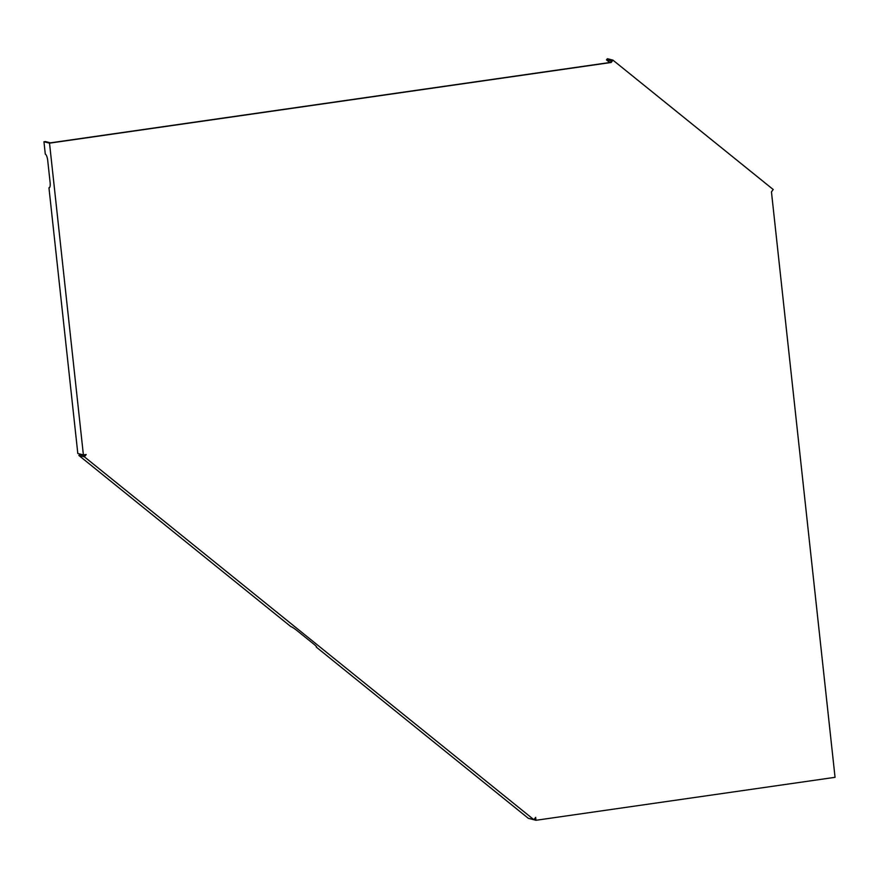 <?xml version="1.0" encoding="UTF-8"?>
<svg xmlns="http://www.w3.org/2000/svg" width="879" height="879" viewBox="0 0 879 879"><rect width="100%" height="100%" fill="white"/><g stroke="black" fill="none" stroke-linecap="round" stroke-linejoin="round"><path stroke-width="1.32" d="M84.439 456.86L86.197 454.509L83.395 454.915L49.521 143.156L611.18 62.486L612.938 60.135L773.212 189.512L771.454 191.875L835.05 777.322L535.97 820.283L535.652 817.36L533.894 819.711L84.439 456.86L78.868 455.454L290.883 626.617A5.922 0.736 36.8 0 1 297.08 630.639L313.66 644.021A5.922 0.736 36.8 0 1 316.649 647.065A5.922 0.736 36.8 0 1 316.297 647.131L528.312 818.294L533.894 819.711M530.389 818.821L535.97 820.283M612.938 60.135L607.367 58.717L606.488 59.893L611.619 61.189L610.729 62.376L50.477 142.848L45.356 141.541L43.95 141.75L49.521 143.156M535.267 817.866L535.366 818.712L534.751 818.558M85.604 454.597L84.878 455.575L79.747 454.267L78.868 455.454M606.488 59.893L609.74 62.519M45.51 154.275L45.301 154.188A5.922 1.714 81.8 0 1 45.4 154.221A5.922 1.714 81.8 0 1 47.719 160.494L50.103 182.447A5.922 1.714 81.8 0 1 49.444 187.732A5.922 1.714 81.8 0 1 48.96 187.853L77.813 453.498L83.395 454.915M49.828 187.161L48.96 187.853M45.301 154.188L43.95 141.75M316.385 646.559L316.297 647.131"/></g></svg>
